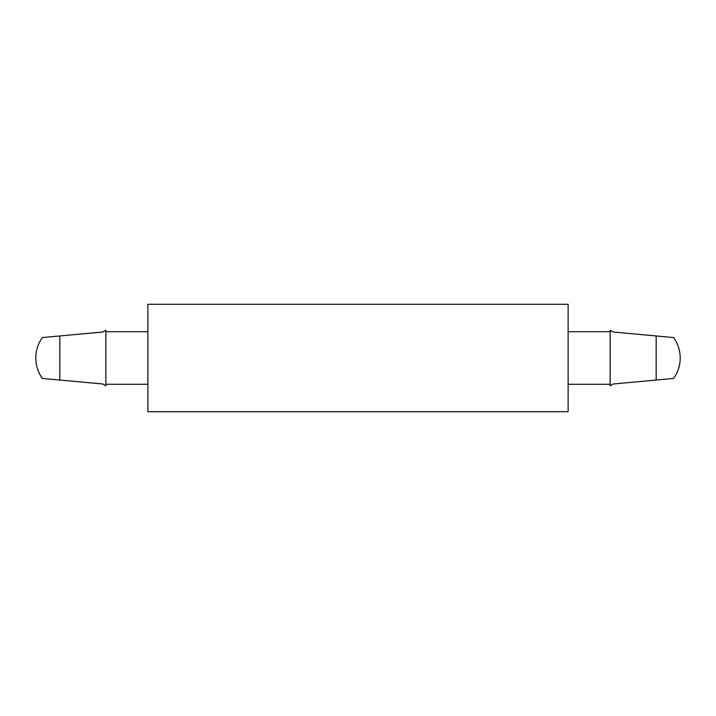 <?xml version="1.0" encoding="UTF-8"?>
<svg xmlns="http://www.w3.org/2000/svg" width="716" height="716" viewBox="0 0 716 716"><rect width="100%" height="100%" fill="white"/><g stroke="black" fill="none" stroke-linecap="round" stroke-linejoin="round"><path stroke-width="1.07" d="M105.843 385.781L102.8 383.991L59.84 380.053L102.8 383.991L105.843 385.781L105.843 330.219L102.8 332.009L59.84 335.947L102.8 332.009L105.843 330.219M52.143 379.346L42.387 378.451L59.84 380.053L59.84 335.947L42.387 337.549A35.021 35.021 0 0 0 42.387 378.451M52.143 336.654L42.387 337.549M613.2 332.009L610.157 330.219L613.2 332.009L656.16 335.947L613.2 332.009M610.157 385.781L613.2 383.991L610.157 385.781L610.157 330.219M610.157 384.268L568.128 384.268M610.157 331.732L568.128 331.732L610.157 331.732M568.128 411.7L568.128 304.3L147.872 304.3L147.872 411.7L568.128 411.7M147.872 384.268L105.843 384.268M147.872 331.732L105.843 331.732M663.857 336.654L673.613 337.549L656.16 335.947L656.16 380.053L613.2 383.991L673.613 378.451A35.021 35.021 0 0 0 673.613 337.549M663.857 379.346L673.613 378.451"/></g></svg>
